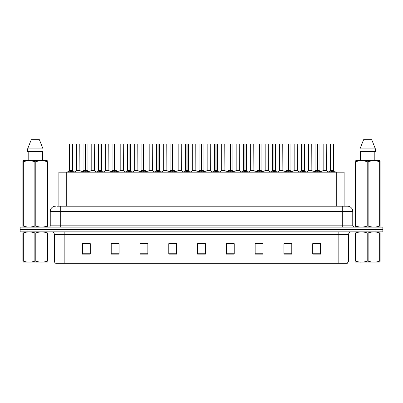 <?xml version="1.0" encoding="UTF-8"?>
<svg xmlns="http://www.w3.org/2000/svg" width="403" height="403" viewBox="0 0 403 403"><rect width="100%" height="100%" fill="white"/><g stroke="black" fill="none" stroke-linecap="round" stroke-linejoin="round"><path stroke-width="0.6" d="M58.883 206.21L58.883 172.192L344.117 172.192L344.117 206.21M348.62 261.008L347.341 263.26L338.152 263.26L338.152 261.008L348.62 261.008L348.62 234.47A2.614 2.614 0 0 1 351.24 231.856M338.152 263.26L55.659 263.26A2.614 2.614 0 0 1 54.38 261.008L54.38 234.47C54.224 232.884 53.352 232.012 51.76 231.856M382.85 231.856L382.85 229.498L20.15 229.498L20.15 231.856L27.998 231.856L27.998 229.498L20.15 229.498L20.15 227.146L27.998 227.146L27.998 229.498L382.85 229.498L382.85 231.856L27.998 231.856M320.566 254.127L320.566 243.659L312.718 243.659L312.718 254.127L320.566 254.127M291.782 254.127L291.782 243.659L283.934 243.659L283.934 254.127L291.782 254.127M262.998 254.127L262.998 243.659L255.144 243.659L255.144 254.127L262.998 254.127M234.214 254.127L234.214 243.659L226.36 243.659L226.36 254.127L234.214 254.127M90.282 254.127L90.282 243.659L82.434 243.659L82.434 254.127L90.282 254.127M119.066 254.127L119.066 243.659L111.218 243.659L111.218 254.127L119.066 254.127M147.856 254.127L147.856 243.659L140.002 243.659L140.002 254.127L147.856 254.127M176.64 254.127L176.64 243.659L168.786 243.659L168.786 254.127L176.64 254.127M205.424 254.127L205.424 243.659L197.576 243.659L197.576 254.127L205.424 254.127M257.527 243.709L261.451 243.709M286.523 243.709L290.447 243.709M315.519 243.709L319.443 243.709M170.545 243.709L174.469 243.709M141.549 243.709L145.473 243.709M112.553 243.709L116.477 243.709M83.557 243.709L87.481 243.709M228.531 243.709L232.455 243.709M199.535 243.709L203.465 243.709M57.433 206.21L347.522 206.21A5.234 5.234 0 0 1 352.756 211.444L352.756 225.836L354.066 227.146M57.312 206.21L60.712 206.21L60.712 211.444L50.244 211.444L50.244 225.836A1.31 1.31 0 0 1 48.934 227.146M55.478 206.21A5.234 5.234 0 0 0 50.244 211.444M382.85 227.146L382.85 229.498L382.85 227.146L27.998 227.146M352.756 211.444L342.288 211.444L342.288 206.21L347.522 206.21M68.288 172.252L69.24 171.245L70.953 170.363L70.953 171.295L70.999 170.096L73.759 172.252M72.54 143.926L71.089 143.982L71.089 171.295L71.044 143.926L72.54 143.926L69.502 143.926L70.999 143.926L70.953 170.358L69.452 170.358L70.953 170.358L70.953 143.982L69.502 143.926M72.59 143.982L72.59 170.358L71.089 170.363L72.641 170.464L71.266 170.464M69.452 143.982L69.452 170.358L67.271 172.192M72.807 172.197L71.089 171.295M70.953 171.295L69.24 172.197M70.999 143.926L70.5 143.926M78.666 170.358L76.656 170.464L79.89 170.464L79.789 143.926L76.701 143.982L76.701 170.358L78.338 170.358M78.797 143.926L76.751 143.926M82.786 172.252L83.738 171.245L85.451 170.363L85.451 171.295L85.496 170.096L88.257 172.252M87.038 143.926L85.587 143.982L85.587 171.295L85.542 143.926L87.038 143.926L84 143.926L85.496 143.926L85.451 170.358L83.95 170.358L85.451 170.358L85.451 143.982L84 143.926M87.088 143.982L87.088 170.358L85.587 170.363L87.139 170.464L85.758 170.464M83.95 143.982L83.95 170.358L81.769 172.192M87.305 172.197L85.587 171.295M85.451 171.295L83.738 172.197M85.496 143.926L84.998 143.926M97.284 172.252L98.236 171.245L99.949 170.363L99.949 171.295L99.994 170.096L102.755 172.252M101.536 143.926L100.085 143.982L100.085 171.295L100.04 143.926L101.536 143.926L98.498 143.926L99.994 143.926L99.949 170.358L98.448 170.358L99.949 170.358L99.949 143.982L98.498 143.926M101.586 143.982L101.586 170.358L100.085 170.363L101.637 170.464L100.256 170.464M98.448 143.982L98.448 170.358L96.267 172.192M101.803 172.197L100.085 171.295M99.949 171.295L98.236 172.197M99.994 143.926L99.496 143.926M111.777 172.252L112.729 171.245L114.447 170.363L114.447 171.295L114.492 170.096L117.248 172.252M116.034 143.926L114.583 143.982L114.583 171.295L114.538 143.926L116.034 143.926L112.996 143.926L114.492 143.926L114.447 170.358L112.946 170.358L114.447 170.358L114.447 143.982L112.996 143.926M116.084 143.982L116.084 170.358L114.583 170.363L116.135 170.464L114.754 170.464M112.946 143.982L112.946 170.358L110.765 172.192M116.301 172.197L114.583 171.295M114.447 171.295L112.729 172.197M114.492 143.926L113.994 143.926M126.275 172.252L127.227 171.245L128.945 170.363L128.945 171.295L128.99 170.096L131.746 172.252M130.532 143.926L129.081 143.982L129.081 171.295L129.036 143.926L130.532 143.926L127.494 143.926L128.99 143.926L128.945 170.358L127.444 170.358L128.945 170.358L128.945 143.982L127.494 143.926M130.582 143.982L130.582 170.358L129.081 170.363L130.632 170.464L129.252 170.464M127.444 143.982L127.444 170.358L125.262 172.192M130.794 172.197L129.081 171.295M128.945 171.295L127.227 172.197M128.99 143.926L128.486 143.926M93.164 170.358L91.149 170.464L94.388 170.464L94.287 143.926L91.199 143.982L91.199 170.358L92.836 170.358M93.289 143.926L91.249 143.926M107.661 170.358L105.646 170.464L108.886 170.464L108.785 143.926L105.697 143.982L105.697 170.358L107.334 170.358M107.787 143.926L105.747 143.926M122.159 170.358L120.144 170.464L123.383 170.464L123.283 143.926L120.195 143.982L120.195 170.358L121.832 170.358M122.285 143.926L120.245 143.926M47.791 262.076L22.865 262.116M47.791 261.325L47.791 261.154C47.791 262.424 47.791 262.424 47.791 261.154L47.327 261.154L47.327 232.914C43.499 231.644 39.65 231.644 35.791 232.914L34.865 232.914C31.036 231.644 27.187 231.644 23.329 232.914L22.865 232.914C22.865 231.644 22.865 231.644 22.865 232.914L22.865 232.743M35.791 232.914L35.791 261.154C39.62 262.424 43.469 262.424 47.327 261.154M35.791 261.154L34.865 261.154L34.865 232.914M47.791 232.743L47.791 232.914C47.791 231.644 47.791 231.644 47.791 232.914L47.327 232.914M47.791 232.914L47.791 261.154M23.329 232.914L23.329 261.154L22.865 261.154L22.865 232.914M23.329 261.154C27.157 262.424 31.006 262.424 34.865 261.154M22.865 261.154C22.865 262.424 22.865 262.424 22.865 261.154M380.135 262.076L355.209 262.116M380.135 261.325L380.135 261.154C380.135 262.424 380.135 262.424 380.135 261.154L379.671 261.154L379.671 232.914C375.843 231.644 371.994 231.644 368.135 232.914L367.209 232.914C363.38 231.644 359.531 231.644 355.673 232.914L355.209 232.914C355.209 231.644 355.209 231.644 355.209 232.914L355.209 232.743M368.135 232.914L368.135 261.154C371.964 262.424 375.813 262.424 379.671 261.154M368.135 261.154L367.209 261.154L367.209 232.914M380.135 232.743L380.135 232.914C380.135 231.644 380.135 231.644 380.135 232.914L379.671 232.914M380.135 232.914L380.135 261.154M355.673 232.914L355.673 261.154L355.209 261.154L355.209 232.914M355.673 261.154C359.501 262.424 363.35 262.424 367.209 261.154M355.209 261.154C355.209 262.424 355.209 262.424 355.209 261.154M47.63 227.146L47.791 226.088L47.327 226.088L47.327 161.734C43.499 160.47 39.65 160.47 35.791 161.734L34.865 161.734C31.036 160.47 27.187 160.47 23.329 161.734L22.865 161.734L22.865 161.014L23.47 160.676L22.865 161.014L22.865 226.415M35.791 161.734L35.791 226.088C39.62 227.352 43.469 227.352 47.327 226.088M35.791 226.088L34.865 226.088L34.865 161.734M23.329 161.734L23.329 226.088C27.157 227.352 31.006 227.352 34.865 226.088M23.329 226.088L22.865 226.088L23.026 227.146M47.791 164.6L47.791 161.014L47.186 160.676L47.791 161.014L47.791 161.734L47.327 161.734M47.186 160.676L23.47 160.676M28.19 151.518L28.19 160.676M42.466 160.676L42.466 151.518L42.466 160.676M39.413 139.74L43.035 148.898L43.035 151.518L27.621 151.518L27.621 148.898L31.243 139.74L27.621 148.898L43.035 148.898L39.413 139.74L31.243 139.74M47.791 226.415L47.791 161.734M379.974 227.146L380.135 226.088L379.671 226.088L379.671 161.734C375.843 160.47 371.994 160.47 368.135 161.734L367.209 161.734C363.38 160.47 359.531 160.47 355.673 161.734L355.209 161.734L355.209 161.014L355.814 160.676L355.209 161.014L355.209 226.415M368.135 161.734L368.135 226.088C371.964 227.352 375.813 227.352 379.671 226.088M368.135 226.088L367.209 226.088L367.209 161.734M355.673 161.734L355.673 226.088C359.501 227.352 363.35 227.352 367.209 226.088M355.673 226.088L355.209 226.088L355.37 227.146M380.135 164.6L380.135 161.014L379.53 160.676L380.135 161.014L380.135 161.734L379.671 161.734M379.53 160.676L355.814 160.676M360.534 151.518L360.534 160.676M374.81 160.676L374.81 151.518M375.379 151.518L375.379 148.898L375.379 151.518L359.965 151.518L359.965 148.898L363.587 139.74L359.965 148.898L375.379 148.898L371.757 139.74L363.587 139.74M380.135 226.415L380.135 161.734M371.757 139.74L375.379 148.898M140.773 172.252L141.725 171.245L143.443 170.363L143.443 171.295L143.488 170.096L146.244 172.252M145.03 143.926L143.579 143.982L143.579 171.295L143.533 143.926L145.03 143.926L141.992 143.926L143.488 143.926L143.443 170.358L141.942 170.358L143.443 170.358L143.443 143.982L141.992 143.926M145.08 143.982L145.08 170.358L143.579 170.363L145.125 170.464L143.75 170.464M141.942 143.982L141.942 170.358L139.755 172.192M145.292 172.197L143.579 171.295M143.443 171.295L141.725 172.197M143.488 143.926L142.984 143.926M155.271 172.252L156.223 171.245L157.941 170.363L157.941 171.295L157.986 170.096L160.742 172.252M159.528 143.926L158.077 143.982L158.077 171.295L158.031 143.926L159.528 143.926L156.49 143.926L157.986 143.926L157.941 170.358L156.44 170.358L157.941 170.358L157.941 143.982L156.49 143.926M159.578 143.982L159.578 170.358L158.077 170.363L159.623 170.464L158.248 170.464M156.44 143.982L156.44 170.358L154.253 172.192M159.79 172.197L158.077 171.295M157.941 171.295L156.223 172.197M157.986 143.926L157.482 143.926M169.769 172.252L170.721 171.245L172.439 170.363L172.439 171.295L172.484 170.096L175.24 172.252M174.02 143.926L172.575 143.982L172.575 171.295L172.529 143.926L174.02 143.926L170.988 143.926L172.484 143.926L172.484 170.096L170.937 170.358L168.751 172.192M172.439 143.926L170.988 143.926M174.076 143.982L174.076 170.358L172.575 170.363L174.121 170.464L172.746 170.464M170.932 143.982L170.932 170.358L172.439 170.358L172.439 143.982M174.287 172.197L172.575 171.295M172.439 171.295L170.721 172.197M172.484 143.926L171.98 143.926M136.657 170.358L134.642 170.464L137.881 170.464L137.781 143.926L134.693 143.982L134.693 170.358L136.33 170.358M136.783 143.926L134.743 143.926M151.155 170.358L149.14 170.464L152.374 170.464L152.279 143.926L149.191 143.982L149.191 170.358L150.828 170.358M151.281 143.926L149.241 143.926M165.653 170.358L163.638 170.464L166.872 170.464L166.771 143.926L163.689 143.982L163.689 170.358L165.326 170.358M165.779 143.926L163.739 143.926M184.267 172.252L185.219 171.245L186.932 170.363L186.932 171.295L186.982 170.096L189.737 172.252M188.518 143.926L187.073 143.982L187.073 171.295L187.027 143.926L188.518 143.926L185.486 143.926L186.982 143.926L186.932 170.358L185.435 170.358L186.932 170.358L186.932 143.982L185.486 143.926M188.574 143.982L188.574 170.358L187.073 170.363L188.619 170.464L187.244 170.464M185.43 143.982L185.435 170.358L183.249 172.192M188.785 172.197L187.073 171.295M186.932 171.295L185.219 172.197M186.982 143.926L186.478 143.926M198.765 172.252L199.717 171.245L201.429 170.363L201.429 171.295L201.475 170.096L204.235 172.252M203.016 143.926L201.571 143.982L201.571 171.295L201.525 143.926L203.016 143.926L199.984 143.926L201.475 143.926L201.429 170.358L199.928 170.358L201.429 170.358L201.429 143.982L199.984 143.926M203.072 143.982L203.072 170.358L201.571 170.363L203.117 170.464L201.742 170.464M199.928 143.982L199.928 170.358L197.747 172.192M203.283 172.197L201.571 171.295M201.429 171.295L199.717 172.197M201.475 143.926L200.976 143.926M213.263 172.252L214.215 171.245L215.927 170.363L215.927 171.295L215.973 170.096L218.733 172.252M217.514 143.926L216.068 143.982L216.068 171.295L216.018 143.926L217.514 143.926L214.482 143.926L215.973 143.926L215.927 170.358L214.426 170.358L215.927 170.358L215.927 143.982L214.482 143.926M217.57 143.982L217.57 170.358L216.068 170.363L217.615 170.464L216.24 170.464M214.426 143.982L214.426 170.358L212.245 172.192M217.781 172.197L216.068 171.295M215.927 171.295L214.215 172.197M215.973 143.926L215.474 143.926M227.76 172.252L228.713 171.245L230.425 170.363L230.425 171.295L230.471 170.096L233.231 172.252M232.012 143.926L230.561 143.982L230.561 171.295L230.516 143.926L232.012 143.926L228.98 143.926L230.471 143.926L230.425 170.358L228.924 170.358L230.425 170.358L230.425 143.982L228.98 143.926M232.068 143.982L232.068 170.358L230.561 170.358L232.113 170.464L230.738 170.464M228.924 143.982L228.924 170.358L226.743 172.192M232.279 172.197L230.561 171.295M230.425 171.295L228.713 172.197M230.471 143.926L229.972 143.926M242.258 172.252L243.211 171.245L244.923 170.363L244.923 171.295L244.969 170.096L247.729 172.252M246.51 143.926L245.059 143.982L245.059 171.295L245.014 143.926L246.51 143.926L243.472 143.926L244.969 143.926L244.923 170.358L243.422 170.358L244.923 170.358L244.923 143.982L243.472 143.926M246.56 143.982L246.56 170.358L245.059 170.363L246.611 170.464L245.236 170.464M243.422 143.982L243.422 170.358L241.241 172.192M246.777 172.197L245.059 171.295M244.923 171.295L243.211 172.197M244.969 143.926L244.47 143.926M180.151 170.358L178.136 170.464L181.37 170.464L181.269 143.926L178.181 143.982L178.181 170.358L179.824 170.358M180.277 143.926L178.237 143.926M195.818 170.358L195.767 143.926L192.679 143.982L192.679 170.358L194.322 170.358M194.775 143.926L192.735 143.926M194.649 170.358L192.679 170.358L190.629 172.086M209.147 170.358L207.132 170.464L210.366 170.464L210.265 143.926L207.177 143.982L207.177 170.358L208.819 170.358M209.273 143.926L207.233 143.926M223.645 170.358L221.63 170.464L224.864 170.464L224.763 143.926L221.675 143.982L221.675 170.358L223.312 170.358M223.771 143.926L221.731 143.926M238.138 170.358L236.128 170.464L239.362 170.464L239.261 143.926L236.173 143.982L236.173 170.358L237.81 170.358M238.269 143.926L236.229 143.926M256.756 172.252L257.708 171.245L259.421 170.363L259.421 171.295L259.467 170.096L262.227 172.252M261.008 143.926L259.557 143.982L259.557 171.295L259.512 143.926L261.008 143.926L257.97 143.926L259.467 143.926L259.421 170.358L257.92 170.358L259.421 170.358L259.421 143.982L257.97 143.926M261.058 143.982L261.058 170.358L259.557 170.363L261.109 170.464L259.728 170.464M257.92 143.982L257.92 170.358L255.739 172.192M261.275 172.197L259.557 171.295M259.421 171.295L257.708 172.197M259.467 143.926L258.968 143.926M271.254 172.252L272.206 171.245L273.919 170.363L273.919 171.295L273.964 170.096L276.725 172.252M275.506 143.926L274.055 143.982L274.055 171.295L274.01 143.926L275.506 143.926L272.468 143.926L273.964 143.926L273.919 170.358L272.418 170.358L273.919 170.358L273.919 143.982L272.468 143.926M275.556 143.982L275.556 170.358L274.055 170.363L275.607 170.464L274.226 170.464M272.418 143.982L272.418 170.358L270.237 172.192M275.773 172.197L274.055 171.295M273.919 171.295L272.206 172.197M273.964 143.926L273.466 143.926M285.752 172.252L286.699 171.245L288.417 170.363L288.417 171.295L288.462 170.096L291.223 172.252M290.004 143.926L288.553 143.982L288.553 171.295L288.508 143.926L290.004 143.926L286.966 143.926L288.462 143.926L288.417 170.358L286.916 170.358L288.417 170.358L288.417 143.982L286.966 143.926M290.054 143.982L290.054 170.358L288.553 170.363L290.105 170.464L288.724 170.464M286.916 143.982L286.916 170.358L284.735 172.192M290.271 172.197L288.553 171.295M288.417 171.295L286.699 172.197M288.462 143.926L287.964 143.926M300.245 172.252L301.197 171.245L302.915 170.363L302.915 171.295L302.96 170.096L305.716 172.252M304.502 143.926L303.051 143.982L303.051 171.295L303.006 143.926L304.502 143.926L301.464 143.926L302.96 143.926L302.915 170.358L301.414 170.358L302.915 170.358L302.915 143.982L301.464 143.926M304.552 143.982L304.552 170.358L303.051 170.363L304.603 170.464L303.222 170.464M301.414 143.982L301.414 170.358L299.233 172.192M304.764 172.197L303.051 171.295M302.915 171.295L301.197 172.197M302.96 143.926L302.462 143.926M314.743 172.252L315.695 171.245L317.413 170.363L317.413 171.295L317.458 170.096L320.214 172.252M319 143.926L317.549 143.982L317.549 171.295L317.504 143.926L319 143.926L315.962 143.926L317.458 143.926L317.413 170.358L315.912 170.358L317.413 170.358L317.413 143.982L315.962 143.926M319.05 143.982L319.05 170.358L317.549 170.363L319.1 170.464L317.72 170.464M315.912 143.982L315.912 170.358L313.73 172.192M319.262 172.197L317.549 171.295M317.413 171.295L315.695 172.197M317.458 143.926L316.954 143.926M329.241 172.252L330.193 171.245L331.911 170.363L331.911 171.295L331.956 170.096L334.712 172.252M333.498 143.926L332.047 143.982L332.047 171.295L332.001 143.926L333.498 143.926L330.46 143.926L331.956 143.926L331.911 170.358L330.41 170.358L331.911 170.358L331.911 143.982L330.46 143.926M333.548 143.982L333.548 170.358L332.047 170.363L333.593 170.464L332.218 170.464M330.41 143.982L330.41 170.358L328.223 172.192M333.76 172.197L332.047 171.295M331.911 171.295L330.193 172.197M331.956 143.926L331.452 143.926M252.636 170.358L250.626 170.464L253.86 170.464L253.759 143.926L250.671 143.982L250.671 170.358L252.308 170.358M252.767 143.926L250.721 143.926M267.134 170.358L265.119 170.464L268.358 170.464L268.257 143.926L265.169 143.982L265.169 170.358L266.806 170.358M267.265 143.926L265.219 143.926M281.632 170.358L279.617 170.464L282.856 170.464L282.755 143.926L279.667 143.982L279.667 170.358L281.304 170.358M281.757 143.926L279.717 143.926M296.129 170.358L294.114 170.464L297.354 170.464L297.253 143.926L294.165 143.982L294.165 170.358L295.802 170.358M296.255 143.926L294.215 143.926M310.627 170.358L308.612 170.464L311.851 170.464L311.751 143.926L308.663 143.982L308.663 170.358L310.3 170.358M310.753 143.926L308.713 143.926M325.125 170.358L323.11 170.464L326.344 170.464L326.249 143.926L323.161 143.982L323.161 170.358L324.798 170.358M325.251 143.926L323.211 143.926M66.737 206.21L66.737 172.192M336.263 206.21L336.263 172.192M338.152 231.856L338.152 234.47L54.38 234.47M348.62 234.47L338.152 234.47L338.152 261.008L64.848 261.008L64.848 263.26M54.38 261.008L64.848 261.008L64.848 231.856M375.002 231.856L375.002 227.146M205.424 253.764L197.576 253.764M176.64 253.764L168.786 253.764M147.856 253.764L140.002 253.764M119.066 253.764L111.218 253.764M90.282 253.764L82.434 253.764M234.214 253.764L226.36 253.764M262.998 253.764L255.144 253.764M291.782 253.764L283.934 253.764M320.566 253.764L312.718 253.764M60.712 227.146L60.712 225.836L352.756 225.836M50.244 225.836L60.712 225.836L60.712 211.444L342.288 211.444L342.288 227.146M70.782 170.464L69.407 170.464M72.807 171.245L72.807 172.192M73.079 171.487L73.079 172.192M68.963 171.487L68.963 172.192M69.24 171.245L69.24 172.192M79.839 143.982L76.701 143.982M85.28 170.464L83.9 170.464M87.305 171.245L87.305 172.192M87.577 171.487L87.577 172.192M83.461 171.487L83.461 172.192M83.738 171.245L83.738 172.192M99.778 170.464L98.397 170.464M101.803 171.245L101.803 172.192M102.075 171.487L102.075 172.192M97.959 171.487L97.959 172.192M98.236 171.245L98.236 172.192M114.276 170.464L112.895 170.464M116.301 171.245L116.301 172.192M116.573 171.487L116.573 172.192M112.457 171.487L112.457 172.192M112.729 171.245L112.729 172.192M128.774 170.464L127.393 170.464M130.794 171.245L130.794 172.192M131.071 171.487L131.071 172.192M126.955 171.487L126.955 172.192M127.227 171.245L127.227 172.192M94.337 143.982L91.199 143.982M108.835 143.982L105.697 143.982M123.333 143.982L120.195 143.982M143.272 170.464L141.891 170.464M145.292 171.245L145.292 172.192M145.569 171.487L145.569 172.192M141.453 171.487L141.453 172.192M141.725 171.245L141.725 172.192M157.764 170.464L156.389 170.464M159.79 171.245L159.79 172.192M160.067 171.487L160.067 172.192M155.951 171.487L155.951 172.192M156.223 171.245L156.223 172.192M172.262 170.464L170.887 170.464M174.287 171.245L174.287 172.192M174.564 171.487L174.564 172.192M170.449 171.487L170.449 172.192M170.721 171.245L170.721 172.192M137.831 143.982L134.693 143.982M152.329 143.982L149.191 143.982M166.827 143.982L163.689 143.982M186.76 170.464L185.385 170.464M188.785 171.245L188.785 172.192M189.062 171.487L189.062 172.192M184.942 171.487L184.942 172.192M185.219 171.245L185.219 172.192M201.258 170.464L199.883 170.464M203.283 171.245L203.283 172.192M203.56 171.487L203.56 172.192M199.44 171.487L199.44 172.192M199.717 171.245L199.717 172.192M215.756 170.464L214.381 170.464M217.781 171.245L217.781 172.192M218.058 171.487L218.058 172.192M213.938 171.487L213.938 172.192M214.215 171.245L214.215 172.192M230.254 170.464L228.879 170.464M232.279 171.245L232.279 172.192M232.551 171.487L232.551 172.192M228.436 171.487L228.436 172.192M228.713 171.245L228.713 172.192M244.752 170.464L243.377 170.464M246.777 171.245L246.777 172.192M247.049 171.487L247.049 172.192M242.933 171.487L242.933 172.192M243.211 171.245L243.211 172.192M181.325 143.982L178.181 143.982M195.823 170.358L192.634 170.464M195.823 143.982L192.679 143.982M210.321 143.982L207.177 143.982M224.819 143.982L221.675 143.982M239.311 143.982L236.173 143.982M259.25 170.464L257.875 170.464M261.275 171.245L261.275 172.192M261.547 171.487L261.547 172.192M257.431 171.487L257.431 172.192M257.708 171.245L257.708 172.192M273.748 170.464L272.368 170.464M275.773 171.245L275.773 172.192M276.045 171.487L276.045 172.192M271.929 171.487L271.929 172.192M272.206 171.245L272.206 172.192M288.246 170.464L286.865 170.464M290.271 171.245L290.271 172.192M290.543 171.487L290.543 172.192M286.427 171.487L286.427 172.192M286.699 171.245L286.699 172.192M302.744 170.464L301.363 170.464M304.764 171.245L304.764 172.192M305.041 171.487L305.041 172.192M300.925 171.487L300.925 172.192M301.197 171.245L301.197 172.192M317.242 170.464L315.861 170.464M319.262 171.245L319.262 172.192M319.539 171.487L319.539 172.192M315.423 171.487L315.423 172.192M315.695 171.245L315.695 172.192M331.734 170.464L330.359 170.464M333.76 171.245L333.76 172.192M334.037 171.487L334.037 172.192M329.921 171.487L329.921 172.192M330.193 171.245L330.193 172.192M253.809 143.982L250.671 143.982M268.307 143.982L265.169 143.982M282.805 143.982L279.667 143.982M297.303 143.982L294.165 143.982M311.801 143.982L308.663 143.982M326.299 143.982L323.161 143.982M72.641 170.464L74.777 172.192M76.656 170.464L74.646 172.086M79.89 170.464L81.895 172.086M87.139 170.464L89.27 172.192M101.637 170.464L103.767 172.192M116.135 170.464L118.265 172.192M130.632 170.464L132.763 172.192M91.149 170.464L89.144 172.086M94.388 170.464L96.393 172.086M105.646 170.464L103.642 172.086M108.886 170.464L110.89 172.086M120.144 170.464L118.139 172.086M123.383 170.464L125.388 172.086M28.24 262.041L27.948 262.212M360.584 262.041L360.292 262.212M145.125 170.464L147.261 172.192M159.623 170.464L161.759 172.192M174.121 170.464L176.257 172.192M134.642 170.464L132.637 172.086M137.881 170.464L139.886 172.086M149.14 170.464L147.135 172.086M152.374 170.464L154.384 172.086M163.638 170.464L161.633 172.086M166.872 170.464L168.882 172.086M188.619 170.464L190.755 172.192M203.117 170.464L205.253 172.192M217.615 170.464L219.751 172.192M232.113 170.464L234.249 172.192M246.611 170.464L248.747 172.192M178.136 170.464L176.131 172.086M181.37 170.464L183.38 172.086M195.868 170.464L197.878 172.086M207.132 170.464L205.122 172.086M210.366 170.464L212.371 172.086M221.63 170.464L219.62 172.086M224.864 170.464L226.869 172.086M236.128 170.464L234.118 172.086M239.362 170.464L241.367 172.086M261.109 170.464L263.245 172.192M275.607 170.464L277.738 172.192M290.105 170.464L292.235 172.192M304.603 170.464L306.733 172.192M319.1 170.464L321.231 172.192M333.593 170.464L335.729 172.192M250.626 170.464L248.616 172.086M253.86 170.464L255.865 172.086M265.119 170.464L263.114 172.086M268.358 170.464L270.363 172.086M279.617 170.464L277.612 172.086M282.856 170.464L284.861 172.086M294.114 170.464L292.11 172.086M297.354 170.464L299.358 172.086M308.612 170.464L306.607 172.086M311.851 170.464L313.856 172.086M323.11 170.464L321.105 172.086M326.344 170.464L328.354 172.086"/></g></svg>
